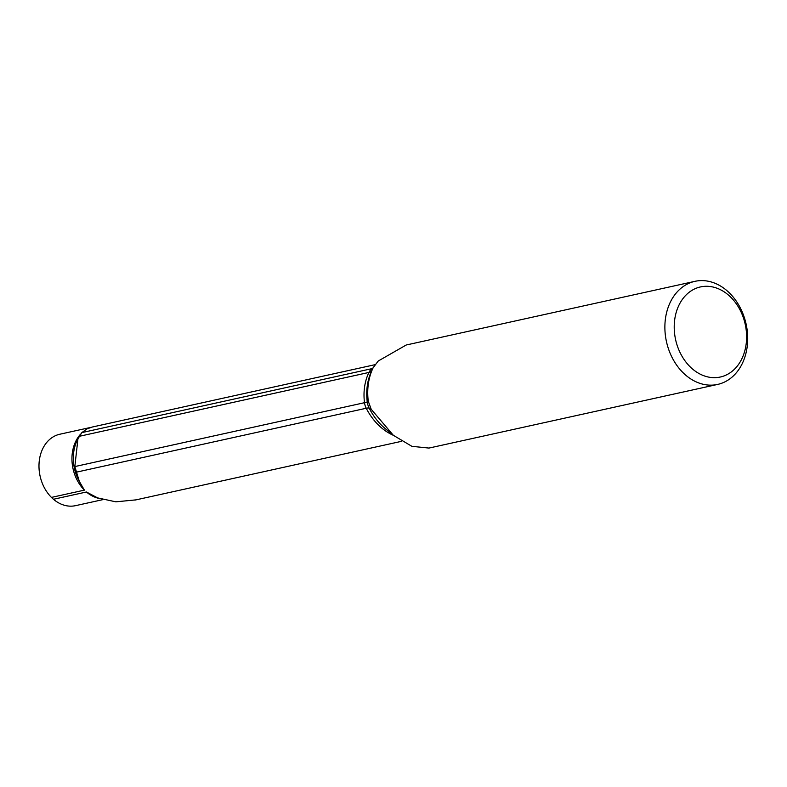 <?xml version="1.0" encoding="UTF-8"?>
<svg xmlns="http://www.w3.org/2000/svg" width="787" height="787" viewBox="0 0 787 787"><rect width="100%" height="100%" fill="white"/><g stroke="black" fill="none" stroke-linecap="round" stroke-linejoin="round"><path stroke-width="1.18" d="M136.013 499.863L115.837 501.831L97.618 497.896L86.432 492.003L53.457 499.273A36.566 28.253 77.6 0 0 62.606 504.693A36.566 28.253 77.6 0 0 75.542 505.657L102.635 499.686M53.457 499.273A58.838 45.469 -102.4 0 1 51.44 497.404L84.406 490.134L79.32 481.359L74.834 466.573L364.509 402.698A13.3 0.964 172.6 0 0 367.254 401.891L368.286 401.262A52.778 40.776 77.6 0 1 373.068 367.913A52.778 40.776 77.6 0 1 373.186 367.667L378.252 361.007L406.2 345.011L694.921 281.343A52.778 40.776 -102.4 0 1 713.602 282.73A52.778 40.776 -102.4 0 1 747.65 335.96A52.778 40.776 -102.4 0 1 717.655 384.42A52.778 40.776 -102.4 0 1 698.974 383.023A52.778 40.776 -102.4 0 1 664.926 329.792A52.778 40.776 -102.4 0 1 694.921 281.343M90.8 427.4L59.802 434.237A36.566 28.253 77.6 0 0 39.35 460.257A36.566 28.253 77.6 0 0 51.44 497.404M92.236 427.036L86.973 428.895L81.848 432.614L77.943 438.831L74.834 466.573M428.935 448.069L411.896 446.327L393.333 435.29L371.208 409.289L368.286 401.262M716.8 288.14A46.128 35.641 -102.4 0 1 746.037 344.893A46.128 35.641 -102.4 0 1 704.011 375.802A46.128 35.641 -102.4 0 1 674.784 319.05A46.128 35.641 -102.4 0 1 716.8 288.14M86.432 492.003A36.566 28.253 77.6 0 0 95.571 497.423A36.566 28.253 77.6 0 0 98.7 498.338M79.251 436.323L368.926 372.448A47.535 36.733 77.6 0 0 364.509 402.698A13.3 10.28 -102.4 0 0 366.23 408.256A13.3 2.715 152.8 0 1 369.201 408.187L371.208 409.289M81.848 432.614L372.015 368.631A13.3 10.28 77.6 0 0 368.926 372.448A13.3 6.04 -154.1 0 0 371.808 370.559M373.097 367.854A58.838 45.469 77.6 0 0 372.015 368.631A13.3 7.978 -126.5 0 0 372.851 368.375M76.064 472.239L366.23 408.256A58.838 45.469 -102.4 0 0 393.382 435.329M80.638 434.099A36.566 28.253 77.6 0 0 84.406 490.134M77.933 438.831L77.096 440.582A37.461 28.942 77.6 0 0 79.32 481.359M393.333 435.29L385.433 428.767A60.629 46.846 -102.4 0 1 369.201 408.187A15.081 11.648 -102.4 0 1 367.254 401.891A49.325 38.11 77.6 0 1 371.72 370.726L373.068 367.913M92.01 427.085L375.005 364.686M401.675 441.291L134.843 500.119M717.655 384.42L428.935 448.078"/></g></svg>
